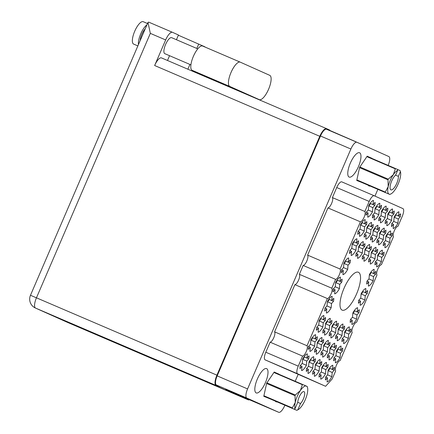<?xml version="1.0" encoding="UTF-8"?>
<svg xmlns="http://www.w3.org/2000/svg" width="434" height="434" viewBox="0 0 434 434"><rect width="100%" height="100%" fill="white"/><g stroke="black" fill="none" stroke-linecap="round" stroke-linejoin="round"><path stroke-width="0.65" d="M358.419 272.27A20.604 6.879 113.2 0 0 358.386 272.254A20.604 6.879 113.2 0 0 343.967 288.436A20.604 6.879 113.2 0 0 342.117 310.12A20.604 6.879 113.2 0 0 342.149 310.136A20.604 6.879 113.2 0 0 356.569 293.954A20.604 6.879 113.2 0 0 358.419 272.27M275.275 401.103A13.226 4.416 113.2 0 0 276.035 401.797A13.226 4.416 113.2 0 0 276.057 401.808A13.226 4.416 113.2 0 0 277.109 401.884M266.644 368.623A13.226 4.416 113.2 0 0 266.622 368.612A13.226 4.416 113.2 0 0 257.367 378.996A13.226 4.416 113.2 0 0 256.179 392.916A13.226 4.416 113.2 0 0 256.201 392.927A13.226 4.416 113.2 0 0 265.456 382.538A13.226 4.416 113.2 0 0 266.644 368.623M359.602 152.773A13.226 4.416 113.2 0 0 359.58 152.768A13.226 4.416 113.2 0 0 350.325 163.151A13.226 4.416 113.2 0 0 349.137 177.072A13.226 4.416 113.2 0 0 349.158 177.077A13.226 4.416 113.2 0 0 358.413 166.694A13.226 4.416 113.2 0 0 359.602 152.773M368.233 185.253A13.226 4.416 113.2 0 0 368.992 185.953A13.226 4.416 113.2 0 0 369.014 185.964A13.226 4.416 113.2 0 0 370.066 186.04M334.191 370.24L332.205 372.459L331.842 376.674A9.049 3.022 113.2 0 1 327.084 381.985L327.448 377.775L325.457 379.994A9.049 3.022 -66.8 0 1 325.717 376.983L327.703 374.759L328.066 370.549A9.049 3.022 113.2 0 1 332.824 365.233L332.46 369.448L334.451 367.224A9.049 3.022 -66.8 0 1 334.191 370.24L329.487 368.222M327.827 367.392L325.836 369.611L325.473 373.826A9.049 3.022 113.2 0 1 320.721 379.142L321.084 374.927L319.093 377.146A9.049 3.022 -66.8 0 1 319.348 374.135L321.339 371.916L321.702 367.701A9.049 3.022 113.2 0 1 326.46 362.39L326.097 366.6L328.088 364.381A9.049 3.022 -66.8 0 1 327.827 367.392L323.124 365.374M321.464 364.544L319.473 366.768L319.109 370.983A9.049 3.022 113.2 0 1 314.352 376.294L314.715 372.079L312.73 374.303A9.049 3.022 -66.8 0 1 312.985 371.292L314.976 369.068L315.339 364.853A9.049 3.022 113.2 0 1 320.097 359.542L319.733 363.757L321.724 361.533A9.049 3.022 -66.8 0 1 321.464 364.544L316.76 362.526M315.1 361.696L313.109 363.92L312.746 368.135A9.049 3.022 113.2 0 1 307.988 373.446L308.352 369.231L306.361 371.455A9.049 3.022 -66.8 0 1 306.621 368.444L308.612 366.22L308.975 362.005A9.049 3.022 113.2 0 1 313.733 356.694L313.37 360.909L315.361 358.685A9.049 3.022 -66.8 0 1 315.1 361.696L310.397 359.683M400.278 216.794L398.287 219.013L397.924 223.228A9.049 3.022 113.2 0 1 393.166 228.544L393.529 224.329L391.539 226.548A9.049 3.022 -66.8 0 1 391.799 223.537L393.79 221.318L394.153 217.103A9.049 3.022 113.2 0 1 398.911 211.787L398.548 216.002L400.533 213.783A9.049 3.022 -66.8 0 1 400.278 216.794L395.575 214.776M392.016 235.971L390.025 238.195L389.661 242.411A9.049 3.022 113.2 0 1 384.904 247.722L385.267 243.507L383.282 245.731A9.049 3.022 -66.8 0 1 383.537 242.72L385.528 240.496L385.891 236.28A9.049 3.022 113.2 0 1 390.649 230.969L390.285 235.185L392.276 232.96A9.049 3.022 -66.8 0 1 392.016 235.971L387.312 233.959M383.754 255.154L381.768 257.378L381.405 261.588A9.049 3.022 113.2 0 1 376.647 266.905L377.01 262.689L375.019 264.914A9.049 3.022 -66.8 0 1 375.28 261.897L377.265 259.678L377.629 255.463A9.049 3.022 113.2 0 1 382.387 250.152L382.023 254.362L384.014 252.143A9.049 3.022 -66.8 0 1 383.754 255.154L379.05 253.136M375.497 274.337L373.506 276.556L373.142 280.771A9.049 3.022 113.2 0 1 368.385 286.082L368.748 281.872L366.757 284.091A9.049 3.022 -66.8 0 1 367.018 281.08L369.009 278.856L369.372 274.646A9.049 3.022 113.2 0 1 374.13 269.33L373.766 273.545L375.752 271.321A9.049 3.022 -66.8 0 1 375.497 274.337L370.793 272.319M367.235 293.514L365.244 295.738L364.88 299.954A9.049 3.022 113.2 0 1 360.122 305.265L360.486 301.05L358.5 303.274A9.049 3.022 -66.8 0 1 358.755 300.263L360.746 298.039L361.11 293.823A9.049 3.022 113.2 0 1 365.867 288.512L365.504 292.728L367.495 290.503A9.049 3.022 -66.8 0 1 367.235 293.514L362.531 291.496M358.972 312.697L356.987 314.916L356.623 319.131A9.049 3.022 113.2 0 1 351.865 324.448L352.229 320.232L350.238 322.451A9.049 3.022 -66.8 0 1 350.498 319.44L352.484 317.221L352.847 313.006A9.049 3.022 113.2 0 1 357.605 307.69L357.242 311.905L359.233 309.686A9.049 3.022 -66.8 0 1 358.972 312.697L354.269 310.679M350.715 331.874L348.724 334.099L348.361 338.314A9.049 3.022 113.2 0 1 343.603 343.625L343.967 339.41L341.976 341.634A9.049 3.022 -66.8 0 1 342.236 338.623L344.227 336.399L344.591 332.184A9.049 3.022 113.2 0 1 349.348 326.873L348.985 331.088L350.97 328.863A9.049 3.022 -66.8 0 1 350.715 331.874L346.012 329.862M342.453 351.057L340.462 353.281L340.099 357.491A9.049 3.022 113.2 0 1 335.341 362.808L335.704 358.592L333.719 360.817A9.049 3.022 -66.8 0 1 333.974 357.806L335.965 355.582L336.328 351.366A9.049 3.022 113.2 0 1 341.086 346.055L340.723 350.271L342.714 348.046A9.049 3.022 -66.8 0 1 342.453 351.057L337.75 349.039M393.915 213.946L391.924 216.17L391.56 220.385A9.049 3.022 113.2 0 1 386.803 225.696L387.166 221.481L385.175 223.705A9.049 3.022 -66.8 0 1 385.435 220.694L387.426 218.47L387.79 214.255A9.049 3.022 113.2 0 1 392.542 208.944L392.184 213.159L394.17 210.935A9.049 3.022 -66.8 0 1 393.915 213.946L389.206 211.928M385.652 233.129L383.661 235.347L383.298 239.563A9.049 3.022 113.2 0 1 378.54 244.874L378.904 240.664L376.913 242.883A9.049 3.022 -66.8 0 1 377.173 239.872L379.164 237.648L379.528 233.438A9.049 3.022 113.2 0 1 384.285 228.121L383.922 232.336L385.913 230.112A9.049 3.022 -66.8 0 1 385.652 233.129L380.949 231.11M377.39 252.306L375.399 254.53L375.041 258.745A9.049 3.022 113.2 0 1 370.283 264.056L370.647 259.841L368.656 262.065A9.049 3.022 -66.8 0 1 368.916 259.055L370.902 256.83L371.265 252.615A9.049 3.022 113.2 0 1 376.023 247.304L375.66 251.519L377.651 249.295A9.049 3.022 -66.8 0 1 377.39 252.306L372.687 250.293M344.352 329.032L342.361 331.25L341.997 335.466A9.049 3.022 113.2 0 1 337.24 340.777L337.603 336.567L335.612 338.786A9.049 3.022 -66.8 0 1 335.873 335.775L337.864 333.556L338.227 329.341A9.049 3.022 113.2 0 1 342.979 324.024L342.616 328.24L344.607 326.021A9.049 3.022 -66.8 0 1 344.352 329.032L339.643 327.014M336.09 348.209L334.099 350.433L333.735 354.649A9.049 3.022 113.2 0 1 328.977 359.96L329.341 355.744L327.35 357.969A9.049 3.022 -66.8 0 1 327.61 354.958L329.601 352.733L329.965 348.518A9.049 3.022 113.2 0 1 334.722 343.207L334.359 347.422L336.35 345.198A9.049 3.022 -66.8 0 1 336.09 348.209L331.386 346.196M387.546 211.098L385.56 213.322L385.197 217.537A9.049 3.022 113.2 0 1 380.439 222.848L380.802 218.633L378.811 220.857A9.049 3.022 -66.8 0 1 379.072 217.846L381.063 215.622L381.421 211.407A9.049 3.022 113.2 0 1 386.179 206.096L385.815 210.311L387.806 208.087A9.049 3.022 -66.8 0 1 387.546 211.098L382.842 209.085M379.289 230.28L377.298 232.499L376.934 236.714A9.049 3.022 113.2 0 1 372.177 242.031L372.54 237.816L370.549 240.035A9.049 3.022 -66.8 0 1 370.81 237.024L372.801 234.805L373.164 230.59A9.049 3.022 113.2 0 1 377.922 225.279L377.558 229.488L379.544 227.27A9.049 3.022 -66.8 0 1 379.289 230.28L374.585 228.262M371.027 249.458L369.036 251.682L368.672 255.897A9.049 3.022 113.2 0 1 363.92 261.208L364.278 256.993L362.292 259.217A9.049 3.022 -66.8 0 1 362.547 256.206L364.538 253.982L364.902 249.767A9.049 3.022 113.2 0 1 369.659 244.456L369.296 248.671L371.287 246.447A9.049 3.022 -66.8 0 1 371.027 249.458L366.323 247.445M337.983 326.184L335.997 328.408L335.634 332.618A9.049 3.022 113.2 0 1 330.876 337.934L331.24 333.719L329.249 335.943A9.049 3.022 -66.8 0 1 329.509 332.927L331.495 330.708L331.858 326.493A9.049 3.022 113.2 0 1 336.616 321.182L336.252 325.391L338.243 323.173A9.049 3.022 -66.8 0 1 337.983 326.184L333.279 324.165M329.726 345.361L327.735 347.585L327.372 351.8A9.049 3.022 113.2 0 1 322.614 357.111L322.977 352.896L320.986 355.12A9.049 3.022 -66.8 0 1 321.247 352.11L323.238 349.885L323.601 345.67A9.049 3.022 113.2 0 1 328.359 340.359L327.995 344.574L329.981 342.35A9.049 3.022 -66.8 0 1 329.726 345.361L325.023 343.348M381.182 208.249L379.191 210.474L378.833 214.689A9.049 3.022 113.2 0 1 374.075 220L374.439 215.785L372.448 218.009A9.049 3.022 -66.8 0 1 372.708 214.998L374.694 212.774L375.057 208.564A9.049 3.022 113.2 0 1 379.815 203.248L379.452 207.463L381.443 205.239A9.049 3.022 -66.8 0 1 381.182 208.249L376.479 206.237M372.925 227.432L370.934 229.657L370.571 233.872A9.049 3.022 113.2 0 1 365.813 239.183L366.177 234.968L364.186 237.192A9.049 3.022 -66.8 0 1 364.446 234.181L366.437 231.957L366.801 227.742A9.049 3.022 113.2 0 1 371.553 222.43L371.195 226.646L373.18 224.421A9.049 3.022 -66.8 0 1 372.925 227.432L368.216 225.414M364.663 246.615L362.672 248.834L362.309 253.049A9.049 3.022 113.2 0 1 357.551 258.366L357.914 254.15L355.923 256.369A9.049 3.022 -66.8 0 1 356.184 253.358L358.175 251.14L358.538 246.924A9.049 3.022 113.2 0 1 363.296 241.608L362.933 245.823L364.923 243.604A9.049 3.022 -66.8 0 1 364.663 246.615L359.96 244.597M331.619 323.335L329.628 325.56L329.27 329.775A9.049 3.022 113.2 0 1 324.513 335.086L324.876 330.871L322.885 333.095A9.049 3.022 -66.8 0 1 323.146 330.084L325.131 327.86L325.495 323.645A9.049 3.022 113.2 0 1 330.252 318.334L329.889 322.549L331.88 320.325A9.049 3.022 -66.8 0 1 331.619 323.335L326.916 321.317M323.363 342.518L321.372 344.737L321.008 348.952A9.049 3.022 113.2 0 1 316.25 354.269L316.614 350.054L314.623 352.272A9.049 3.022 -66.8 0 1 314.883 349.261L316.874 347.043L317.238 342.827A9.049 3.022 113.2 0 1 321.99 337.511L321.632 341.726L323.618 339.507A9.049 3.022 -66.8 0 1 323.363 342.518L318.654 340.5M374.819 205.407L372.828 207.626L372.464 211.841A9.049 3.022 113.2 0 1 367.712 217.157L368.07 212.942L366.084 215.161A9.049 3.022 -66.8 0 1 366.339 212.15L368.33 209.931L368.694 205.716A9.049 3.022 113.2 0 1 373.452 200.399L373.088 204.615L375.079 202.396A9.049 3.022 -66.8 0 1 374.819 205.407L370.115 203.389M366.556 224.584L364.571 226.808L364.207 231.024A9.049 3.022 113.2 0 1 359.45 236.335L359.813 232.119L357.822 234.344A9.049 3.022 -66.8 0 1 358.083 231.333L360.074 229.109L360.432 224.893A9.049 3.022 113.2 0 1 365.189 219.582L364.826 223.798L366.817 221.573A9.049 3.022 -66.8 0 1 366.556 224.584L361.853 222.571M358.3 243.767L356.309 245.991L355.945 250.206A9.049 3.022 113.2 0 1 351.187 255.517L351.551 251.302L349.56 253.527A9.049 3.022 -66.8 0 1 349.82 250.516L351.811 248.291L352.175 244.076A9.049 3.022 113.2 0 1 356.932 238.765L356.569 242.98L358.56 240.756A9.049 3.022 -66.8 0 1 358.3 243.767L353.596 241.749M350.037 262.95L348.046 265.169L347.683 269.384A9.049 3.022 113.2 0 1 342.931 274.695L343.289 270.485L341.303 272.704A9.049 3.022 -66.8 0 1 341.558 269.693L343.549 267.469L343.912 263.259A9.049 3.022 113.2 0 1 348.67 257.942L348.307 262.158L350.298 259.933A9.049 3.022 -66.8 0 1 350.037 262.95L345.334 260.932M341.775 282.127L339.789 284.351L339.426 288.567A9.049 3.022 113.2 0 1 334.668 293.878L335.032 289.662L333.041 291.887A9.049 3.022 -66.8 0 1 333.301 288.876L335.292 286.652L335.65 282.436A9.049 3.022 113.2 0 1 340.408 277.125L340.044 281.341L342.035 279.116A9.049 3.022 -66.8 0 1 341.775 282.127L337.072 280.114M333.518 301.31L331.527 303.529L331.164 307.744A9.049 3.022 113.2 0 1 326.406 313.06L326.769 308.845L324.778 311.064A9.049 3.022 -66.8 0 1 325.039 308.053L327.03 305.834L327.393 301.619A9.049 3.022 113.2 0 1 332.151 296.303L331.788 300.518L333.773 298.299A9.049 3.022 -66.8 0 1 333.518 301.31L328.815 299.292M325.256 320.487L323.265 322.712L322.901 326.927A9.049 3.022 113.2 0 1 318.149 332.238L318.507 328.023L316.522 330.247A9.049 3.022 -66.8 0 1 316.777 327.236L318.768 325.012L319.131 320.797A9.049 3.022 113.2 0 1 323.889 315.485L323.525 319.701L325.516 317.476A9.049 3.022 -66.8 0 1 325.256 320.487L320.552 318.475M316.994 339.67L315.008 341.894L314.645 346.11A9.049 3.022 113.2 0 1 309.887 351.421L310.25 347.205L308.259 349.43A9.049 3.022 -66.8 0 1 308.52 346.419L310.505 344.195L310.869 339.979A9.049 3.022 113.2 0 1 315.626 334.668L315.263 338.883L317.254 336.659A9.049 3.022 -66.8 0 1 316.994 339.67L312.29 337.652M308.737 358.853L306.746 361.072L306.382 365.287A9.049 3.022 113.2 0 1 301.625 370.598L301.988 366.388L299.997 368.607A9.049 3.022 -66.8 0 1 300.257 365.596L302.248 363.377L302.612 359.162A9.049 3.022 113.2 0 1 307.37 353.846L307.006 358.061L308.992 355.842A9.049 3.022 -66.8 0 1 308.737 358.853L304.033 356.835M388.17 165.392A8.631 2.881 113.2 0 0 388.842 156.549L356.932 142.281A8.631 2.881 113.2 0 0 356.922 142.276A8.631 2.881 113.2 0 0 350.889 149.03L247.581 388.918A8.631 2.881 113.2 0 0 246.794 398.021L278.704 412.295A8.631 2.881 113.2 0 0 284.747 405.54L284.883 405.22M295.212 381.242L298.109 374.52M374.949 196.092L377.846 189.37M176.432 39.716L178.466 34.997L172.482 32.322A9.743 3.255 113.2 0 0 172.466 32.311A9.743 3.255 113.2 0 0 165.658 39.944L150.338 33.375L36.451 297.816L216.913 375.16A9.743 3.255 113.2 0 0 216.029 385.441L219.127 386.824L219.344 386.314L219.788 386.51L216.398 384.996A8.631 2.881 -66.8 0 1 217.179 375.887L320.493 136.005A8.631 2.881 -66.8 0 1 326.52 129.245A8.631 2.881 -66.8 0 1 326.536 129.251L356.905 142.271L326.52 129.245M248.302 399.264L278.704 412.295A8.631 2.881 113.2 0 0 278.715 412.3L248.319 399.269A8.631 2.881 -66.8 0 1 248.319 399.269A8.631 2.881 -66.8 0 1 248.302 399.264L225.609 389.477M278.867 374.233L274.245 372.019L266.682 383.13L263.78 396.318L268.554 398.222M371.829 158.388L367.202 156.175L359.645 167.28L356.737 180.468L361.517 182.372M374.233 195.772L341.808 181.873A7.242 2.414 113.2 0 0 341.797 181.868A7.242 2.414 113.2 0 0 336.735 187.537L332.406 197.589A5.707 1.904 -66.8 0 1 331.625 203.4A5.707 1.904 -66.8 0 1 327.958 207.919L307.625 255.127A5.707 1.904 -66.8 0 1 306.843 260.942A5.707 1.904 -66.8 0 1 303.176 265.462L299.368 274.31A5.707 1.904 -66.8 0 1 298.581 280.12A5.707 1.904 -66.8 0 1 294.914 284.644L274.581 331.853A5.707 1.904 -66.8 0 1 273.8 337.663A5.707 1.904 -66.8 0 1 270.132 342.182L265.803 352.234A7.242 2.414 113.2 0 0 265.147 359.873L325.603 386.303L332.232 378.898L335.677 370.896A5.707 1.904 -66.8 0 1 336.459 365.081A5.707 1.904 -66.8 0 1 340.126 360.562L352.196 332.531A5.707 1.904 -66.8 0 1 352.983 326.721A5.707 1.904 -66.8 0 1 356.65 322.202L376.978 274.993A5.707 1.904 -66.8 0 1 377.764 269.178A5.707 1.904 -66.8 0 1 381.432 264.659L393.502 236.628A5.707 1.904 -66.8 0 1 394.284 230.817A5.707 1.904 -66.8 0 1 397.951 226.298L402.28 216.246A7.242 2.414 113.2 0 0 402.936 208.613L374.254 195.783A7.242 2.414 113.2 0 0 374.244 195.777A7.242 2.414 113.2 0 0 369.188 201.447L364.858 211.494A5.707 1.904 -66.8 0 1 364.072 217.304A5.707 1.904 -66.8 0 1 360.404 221.828L340.077 269.037A5.707 1.904 -66.8 0 1 339.29 274.847A5.707 1.904 -66.8 0 1 335.623 279.371L331.815 288.219A5.707 1.904 -66.8 0 1 331.034 294.03A5.707 1.904 -66.8 0 1 327.366 298.549L307.033 345.762A5.707 1.904 -66.8 0 1 306.252 351.573A5.707 1.904 -66.8 0 1 302.585 356.092L298.256 366.144A7.242 2.414 113.2 0 0 297.599 373.777L325.603 386.303M270.132 342.182L302.585 356.092M274.581 331.853L307.033 345.762M294.914 284.644L327.366 298.549M299.368 274.31L331.815 288.219M303.176 265.462L335.623 279.371M307.625 255.127L340.077 269.037M327.958 207.919L360.404 221.828M332.406 197.589L364.858 211.494M367.153 156.24L371.857 158.258M274.196 372.09L278.899 374.103M307.006 358.061L304.039 356.791L303.925 358.072A0.977 0.646 4.9 0 1 303.8 358.354L303.914 356.97M301.988 366.388L300.247 365.64M302.156 363.475L306.382 365.287M306.746 361.072L302.623 359.309M315.263 338.883L312.301 337.609M310.25 347.205L308.509 346.462M310.418 344.298L314.645 346.11M315.008 341.894L310.885 340.126M323.525 319.701L320.563 318.431M318.507 328.023L316.771 327.279M318.675 325.115L322.901 326.927M323.265 322.712L319.142 320.943M331.788 300.518L328.826 299.248M326.769 308.845L325.028 308.097M326.938 305.932L331.164 307.744M331.527 303.529L327.404 301.766M340.044 281.341L337.082 280.071M335.032 289.662L333.29 288.919M335.2 286.755L339.426 288.567M339.789 284.351L335.666 282.583M348.307 262.158L345.345 260.888M343.289 270.485L341.553 269.736M343.457 267.572L347.683 269.384M348.046 265.169L343.923 263.405M356.569 242.98L353.607 241.705L353.488 242.991A0.977 0.646 4.9 0 1 353.363 243.268L353.477 241.89M351.551 251.302L349.809 250.559M351.719 248.394L355.945 250.206M356.309 245.991L352.186 244.223M364.826 223.798L361.864 222.528M359.813 232.119L358.072 231.376M359.981 229.212L364.207 231.024M364.571 226.808L360.448 225.04M373.088 204.615L370.126 203.345L370.007 204.626A0.977 0.646 4.9 0 1 369.882 204.908L370.001 203.53M368.07 212.942L366.334 212.193M368.238 210.029L372.464 211.841M372.828 207.626L368.705 205.862M321.632 341.726L318.664 340.457M316.614 350.054L314.872 349.305M316.782 347.14L321.008 348.952M321.372 344.737L317.249 342.974M329.889 322.549L326.927 321.279M324.876 330.871L323.135 330.128M325.044 327.963L329.27 329.775M329.628 325.56L325.511 323.791M362.933 245.823L359.97 244.554M357.914 254.15L356.178 253.402M358.083 251.237L362.309 253.049M362.672 248.834L358.549 247.071L359.726 246.116A0.977 0.646 4.9 0 0 359.851 245.834L359.96 244.564M371.195 226.646L368.227 225.376L368.113 226.656A0.977 0.646 4.9 0 1 367.983 226.933L368.103 225.555M366.177 234.968L364.435 234.224M366.345 232.06L370.571 233.872M370.934 229.657L366.811 227.888M379.452 207.463L376.49 206.193L376.37 207.474A0.977 0.646 4.9 0 1 376.245 207.75L376.365 206.372M374.439 215.785L372.697 215.042M374.607 212.877L378.833 214.689M379.191 210.474L375.074 208.705M327.995 344.574L325.028 343.305M322.977 352.896L321.236 352.153M323.146 349.988L327.372 351.8M327.735 347.585L323.612 345.817M336.252 325.391L333.29 324.122M331.24 333.719L329.498 332.97M331.408 330.811L335.634 332.618M335.997 328.408L331.874 326.639M369.296 248.671L366.334 247.402L366.215 248.682A0.977 0.646 4.9 0 1 366.09 248.959L366.209 247.581M364.278 256.993L362.542 256.25M364.446 254.085L368.672 255.897M369.036 251.682L364.913 249.913M377.558 229.488L374.596 228.219L374.477 229.499A0.977 0.646 4.9 0 1 374.352 229.781L374.466 228.403M372.54 237.816L370.799 237.067M372.708 234.903L376.934 236.714M377.298 232.499L373.175 230.736M385.815 210.311L382.853 209.042L382.739 210.322A0.977 0.646 4.9 0 1 382.609 210.598L382.728 209.221M380.802 218.633L379.061 217.89M380.971 215.725L385.197 217.537M385.56 213.322L381.437 211.553M334.359 347.422L331.397 346.153M329.341 355.744L327.605 355.001M329.509 352.837L333.735 354.649M334.099 350.433L329.976 348.665M342.616 328.24L339.654 326.97M337.603 336.567L335.862 335.818M337.771 333.654L341.997 335.466M342.361 331.25L338.238 329.487M375.66 251.519L372.697 250.25L372.578 251.53A0.977 0.646 4.9 0 1 372.453 251.807L372.573 250.429M370.647 259.841L368.905 259.098M370.815 256.933L375.041 258.745M375.399 254.53L371.282 252.762M383.922 232.336L380.96 231.067M378.904 240.664L377.168 239.915M379.072 237.751L383.298 239.563M383.661 235.347L379.538 233.584M392.184 213.159L389.217 211.884M387.166 221.481L385.425 220.738M387.334 218.573L391.56 220.385M391.924 216.17L387.801 214.401M340.723 350.271L337.76 348.996M335.704 358.592L333.968 357.849M335.873 355.685L340.099 357.491M340.462 353.281L336.339 351.513M348.985 331.088L346.017 329.818M343.967 339.41L342.225 338.666M344.135 336.502L348.361 338.314M348.724 334.099L344.601 332.33M357.242 311.905L354.28 310.635L354.166 311.916A0.977 0.646 4.9 0 1 354.036 312.198L354.155 310.82M352.229 320.232L350.488 319.484M352.397 317.319L356.623 319.131M356.987 314.916L352.864 313.153M365.504 292.728L362.542 291.458M360.486 301.05L358.75 300.306M360.654 298.142L364.88 299.954M365.244 295.738L361.121 293.97M373.766 273.545L370.799 272.275L370.685 273.556A0.977 0.646 4.9 0 1 370.56 273.832L370.674 272.454M368.748 281.872L367.007 281.124M368.916 278.959L373.142 280.771M373.506 276.556L369.383 274.793M382.023 254.362L379.061 253.093M377.01 262.689L375.269 261.941M377.179 259.782L381.405 261.588M381.768 257.378L377.645 255.61M390.285 235.185L387.323 233.915L387.204 235.195A0.977 0.646 4.9 0 1 387.079 235.472L387.199 234.094M385.267 243.507L383.531 242.763M385.435 240.599L389.661 242.411M390.025 238.195L385.902 236.427M398.548 216.002L395.58 214.732M393.529 224.329L391.788 223.581M393.698 221.416L397.924 223.228M398.287 219.013L394.164 217.25M313.37 360.909L310.408 359.64M308.352 369.231L306.616 368.488M308.52 366.323L312.746 368.135M313.109 363.92L308.986 362.151M319.733 363.757L316.771 362.488L316.652 363.768A0.977 0.646 4.9 0 1 316.527 364.045L316.646 362.667M314.715 372.079L312.979 371.336M314.883 369.171L319.109 370.983M319.473 366.768L315.35 364.999M326.097 366.6L323.135 365.33M321.084 374.927L319.343 374.179M321.247 372.014L325.473 373.826M325.836 369.611L321.719 367.848M332.46 369.448L329.498 368.178M327.448 377.775L325.706 377.027M327.616 374.862L331.842 376.674M332.205 372.459L328.082 370.696M302.596 359.309L303.8 358.354M302.986 359.26L303.068 358.332M263.905 395.748L292.326 407.933A14.827 4.948 113.2 0 0 292.375 408.351L263.823 396.128M292.375 408.351L263.823 396.112M263.807 396.188L296.699 410.282L297.805 409.859A13.02 4.345 113.2 0 0 297.876 409.826A13.02 4.345 113.2 0 0 302.118 405.546A13.02 4.345 113.2 0 0 307.267 393.589A13.02 4.345 113.2 0 0 307.467 387.448A13.02 4.345 113.2 0 0 306.404 386.076A13.02 4.345 113.2 0 0 300.393 390.519A13.02 4.345 113.2 0 0 295.245 402.475A13.02 4.345 113.2 0 0 295.049 408.627L294.068 409.088M296.699 410.282L263.812 396.171M292.326 407.933L295.245 402.475L295.028 395.672L266.606 383.488M266.888 382.826L295.31 395.011L300.393 390.519L302.341 384.681L273.919 372.502M295.31 395.011A14.827 4.948 113.2 0 0 295.028 395.672M274.12 372.198L307.001 386.374M302.672 384.437A14.827 4.948 113.2 0 0 302.341 384.681M297.762 402.318L300.54 403.506A6.96 2.322 113.2 0 0 304.201 396.692A6.96 2.322 113.2 0 0 303.995 391.636A6.96 2.322 113.2 0 0 300.209 394.94A6.96 2.322 113.2 0 0 297.784 402.275L295.049 408.627M297.805 409.859L300.54 403.506M310.858 340.131L312.057 339.171A0.977 0.646 4.9 0 0 312.187 338.894L312.296 337.625M311.249 340.077L311.324 339.149M319.12 320.948L320.319 319.988A0.977 0.646 4.9 0 0 320.444 319.712L320.552 318.442M319.505 320.894L319.587 319.972M327.377 301.766L328.581 300.811A0.977 0.646 4.9 0 0 328.706 300.529L328.815 299.259M327.768 301.717L327.849 300.789M335.639 282.588L336.838 281.628A0.977 0.646 4.9 0 0 336.968 281.351L337.077 280.082M336.03 282.534L336.106 281.606M343.902 263.405L345.101 262.451A0.977 0.646 4.9 0 0 345.225 262.169L345.334 260.899M344.287 263.357L344.368 262.429M352.158 244.228L353.363 243.268M352.549 244.174L352.63 243.246M360.421 225.045L361.62 224.085A0.977 0.646 4.9 0 0 361.75 223.808L361.858 222.539M360.811 224.991L360.887 224.069M368.683 205.862L369.882 204.908M369.068 205.814L369.15 204.886M308.959 362.157L310.164 361.196A0.977 0.646 4.9 0 0 310.288 360.92L310.397 359.65M309.35 362.102L309.431 361.18M317.221 342.974L318.42 342.019A0.977 0.646 4.9 0 0 318.551 341.737L318.659 340.468M317.612 342.925L317.688 341.997M325.484 323.797L326.683 322.836A0.977 0.646 4.9 0 0 326.807 322.56L326.921 321.29M325.869 323.742L325.95 322.815M358.913 247.022L358.994 246.094M366.784 227.893L367.983 226.933M367.175 227.839L367.251 226.911M375.047 208.711L376.245 207.75M375.432 208.662L375.513 207.734M315.328 365.005L316.527 364.045M315.713 364.951L315.795 364.023M323.585 345.822L324.789 344.862A0.977 0.646 4.9 0 0 324.914 344.585L325.023 343.316M323.976 345.773L324.057 344.846M331.847 326.639L333.046 325.684A0.977 0.646 4.9 0 0 333.176 325.408L333.285 324.133M332.238 326.59L332.314 325.663M364.891 249.919L366.09 248.959M365.276 249.87L365.357 248.942M373.148 230.736L374.352 229.781M373.538 230.687L373.62 229.76M381.41 211.559L382.609 210.598M381.801 211.504L381.877 210.582M321.692 367.848L322.891 366.893A0.977 0.646 4.9 0 0 323.015 366.611L323.129 365.341M322.077 367.799L322.158 366.871M329.949 348.67L331.153 347.71A0.977 0.646 4.9 0 0 331.278 347.433L331.386 346.164M330.339 348.616L330.42 347.694M338.211 329.487L339.41 328.533A0.977 0.646 4.9 0 0 339.54 328.25L339.648 326.981M338.601 329.439L338.677 328.511M371.254 252.767L372.453 251.807M371.64 252.713L371.721 251.785M379.511 233.584L380.716 232.629A0.977 0.646 4.9 0 0 380.84 232.347L380.949 231.078M379.902 233.535L379.983 232.608M387.774 214.407L388.972 213.447A0.977 0.646 4.9 0 0 389.103 213.17L389.211 211.9M388.164 214.353L388.24 213.425M328.055 370.696L329.254 369.741A0.977 0.646 4.9 0 0 329.384 369.459L329.493 368.189M328.446 370.647L328.522 369.719M336.317 351.518L337.516 350.558A0.977 0.646 4.9 0 0 337.641 350.281L337.75 349.012M336.703 351.464L336.784 350.536M344.574 332.336L345.779 331.375A0.977 0.646 4.9 0 0 345.903 331.099L346.012 329.829M344.965 332.281L345.046 331.359M352.837 313.153L354.036 312.198M353.227 313.104L353.303 312.176M361.099 293.975L362.298 293.015A0.977 0.646 4.9 0 0 362.423 292.738L362.531 291.469M361.484 293.921L361.565 292.993M369.356 274.793L370.56 273.832M369.746 274.744L369.828 273.816M377.618 255.615L378.817 254.655A0.977 0.646 4.9 0 0 378.947 254.378L379.056 253.103M378.009 255.561L378.085 254.633M385.88 236.432L387.079 235.472M386.265 236.378L386.347 235.456M394.137 217.25L395.341 216.295A0.977 0.646 4.9 0 0 395.466 216.013L395.575 214.743M394.528 217.201L394.609 216.273M356.77 180.338L389.065 194.139A13.02 4.345 113.2 0 0 390.833 193.982A13.02 4.345 113.2 0 0 395.076 189.701A13.02 4.345 113.2 0 0 400.224 177.745A13.02 4.345 113.2 0 0 400.425 171.604L400.077 170.562L397.343 169.39M367.083 156.354L397.322 169.331L397.663 170.356A13.02 4.345 113.2 0 0 393.35 174.669L395.298 168.837L366.876 156.652M395.629 168.587A14.827 4.948 113.2 0 0 395.298 168.837M395.569 175.152L398.369 176.356L400.419 171.593A13.02 4.345 113.2 0 0 400.419 171.593L400.083 170.567M389.661 194.437L390.833 193.982M356.862 179.904L385.284 192.083L388.202 186.625A13.02 4.345 113.2 0 0 389.065 194.139L356.786 180.267M385.284 192.083A14.827 4.948 113.2 0 0 385.332 192.501M359.846 166.982L388.273 179.161L393.35 174.669A13.02 4.345 113.2 0 0 388.202 186.625L387.985 179.822L359.564 167.643M388.273 179.161A14.827 4.948 113.2 0 0 387.985 179.822M397.663 170.356L395.613 175.119A8.354 2.788 113.2 0 0 390.833 183.278A8.354 2.788 113.2 0 0 390.92 189.864A8.354 2.788 113.2 0 0 395.732 185.427A8.354 2.788 113.2 0 0 398.369 176.356M218.541 82.118L235.733 89.241L192.17 70.324A13.226 4.416 113.2 0 1 193.358 56.404A13.226 4.416 113.2 0 1 202.613 46.02A13.226 4.416 113.2 0 0 202.613 46.02L240.252 62.149A13.226 4.416 113.2 0 1 240.273 62.16L269.758 75.348A13.226 4.416 -66.8 0 1 268.559 89.301A13.226 4.416 -66.8 0 1 259.315 99.652L221.682 83.523A13.226 4.416 -66.8 0 1 221.682 83.523A13.226 4.416 -66.8 0 1 221.66 83.512L218.541 82.118L218.682 81.804M259.315 99.652A13.226 4.416 -66.8 0 1 259.299 99.641L229.808 86.453A13.226 4.416 113.2 0 1 230.996 72.532A13.226 4.416 113.2 0 1 240.252 62.149M216.029 385.441L35.566 308.091A9.743 3.255 -66.8 0 1 36.451 297.816L30.472 295.288L147.989 22.411L148.705 22.129L172.45 32.306L148.705 22.129M145.271 28.72A8.702 2.902 113.2 0 0 141.809 34.297A8.702 2.902 113.2 0 0 140.128 40.666M137.871 45.912L133.634 44.094A12.185 4.069 -66.8 0 1 134.719 31.237A12.185 4.069 -66.8 0 1 143.231 21.7L147.506 23.534M138.457 44.545A12.185 4.069 -66.8 0 1 140.752 33.819A12.185 4.069 -66.8 0 1 146.942 24.846M197.779 48.863L171.652 37.671A8.702 2.902 113.2 0 0 165.576 44.48A8.702 2.902 113.2 0 0 164.801 53.664L190.922 64.861M165.658 39.944L154.645 65.518A9.743 3.255 -66.8 0 1 161.453 57.89A9.743 3.255 -66.8 0 1 161.47 57.896L326.574 128.659A9.743 3.255 113.2 0 0 319.782 136.298L154.645 65.518M169.548 55.704L167.491 60.478M216.913 375.16L319.782 136.298M161.453 57.89L326.59 128.665A9.743 3.255 113.2 0 1 326.607 128.676L329.704 130.059L329.504 130.525M359.059 143.231A9.743 3.255 113.2 0 0 358.809 143.079L355.69 141.744M245.356 397.945L245.134 398.455L248.232 399.844A9.743 3.255 113.2 0 0 248.248 399.85A9.743 3.255 113.2 0 0 249.463 399.763M219.127 386.824L201.029 379.066L227.042 390.703L245.134 398.455M329.585 130.341L355.712 141.69M197.123 72.505L196.879 73.075M227.264 390.182L227.042 390.703M205.152 47.105A9.743 3.255 113.2 0 0 204.685 46.726L178.369 35.225M187.862 69.207L189.918 64.433M196.803 48.451L198.701 44.046M150.338 33.375L147.989 22.411M246.794 398.021L216.398 384.996M350.889 149.03L320.493 136.005M247.581 388.918L217.179 375.887M265.147 359.873L297.599 373.777M265.803 352.234L298.256 366.144M336.735 187.537L369.188 201.447M312.057 339.171L312.176 337.793M320.319 319.988L320.438 318.61M328.581 300.811L328.695 299.433M336.838 281.628L336.958 280.25M345.101 262.451L345.22 261.067M361.62 224.085L361.739 222.707M310.164 361.196L310.283 359.819M318.42 342.019L318.54 340.641M326.683 322.836L326.802 321.458M359.726 246.116L359.846 244.733M324.789 344.862L324.903 343.484M333.046 325.684L333.166 324.306M322.891 366.893L323.01 365.515M331.153 347.71L331.272 346.332M339.41 328.533L339.529 327.149M380.716 232.629L380.835 231.246M388.972 213.447L389.092 212.069M329.254 369.741L329.373 368.358M337.516 350.558L337.636 349.18M345.779 331.375L345.893 329.997M362.298 293.015L362.417 291.637M378.817 254.655L378.936 253.277M395.341 216.295L395.455 214.911M221.66 83.512L259.299 99.641M30.472 295.288A9.743 9.743 0 0 0 35.442 308.037A9.743 9.185 114.1 0 0 35.566 308.091L67.769 322.5L248.232 399.844M67.802 322.511A9.743 3.255 -66.8 0 1 67.785 322.505A9.743 3.255 -66.8 0 1 67.769 322.5A9.743 9.185 114.1 0 1 67.644 322.446L35.442 308.037M192.17 70.324L229.808 86.453M202.635 46.026L240.23 62.138M341.797 181.868L374.244 195.777M297.876 409.826L296.823 410.325M307.467 387.448L307.126 386.412M67.644 322.446A9.743 9.743 0 0 0 67.785 322.505L248.248 399.85"/></g></svg>
